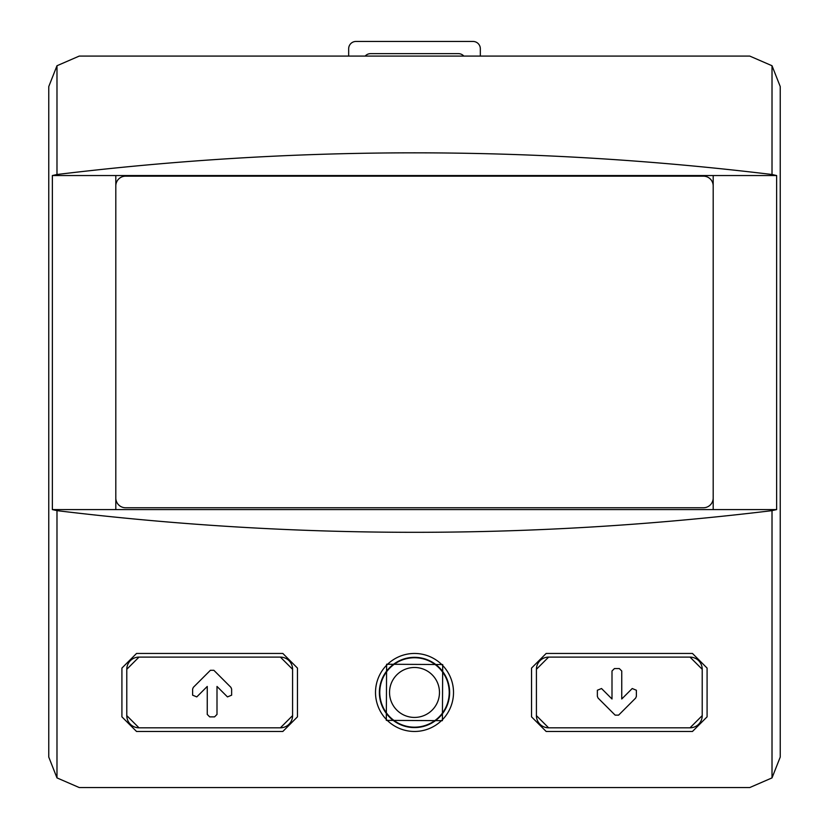<?xml version="1.0" encoding="UTF-8"?>
<svg xmlns="http://www.w3.org/2000/svg" width="829" height="829" viewBox="0 0 829 829"><rect width="100%" height="100%" fill="white"/><g stroke="black" fill="none" stroke-linecap="round" stroke-linejoin="round"><path stroke-width="1.24" d="M126.785 715.624A12.186 12.186 0 0 0 138.982 727.81L126.785 715.624L126.785 669.293L138.982 657.107A12.186 12.186 0 0 0 126.785 669.293M138.982 727.81L280.399 727.81L292.585 715.624L292.585 669.293L280.399 657.107L138.982 657.107M217.001 686.443L217.001 714.432L214.566 716.867L209.685 716.867L207.25 714.432L207.25 686.443L196.784 696.909L192.618 695.179L192.618 689.075L193.333 687.355L210.4 670.288L213.851 670.288L230.918 687.355L231.633 689.075L231.633 695.179L227.467 696.909L217.001 686.443L227.467 696.909M536.415 715.624A12.186 12.186 0 0 0 548.601 727.81L536.415 715.624L536.415 669.293L548.601 657.107A12.186 12.186 0 0 0 536.415 669.293M548.601 727.81L690.018 727.81L702.215 715.624L702.215 669.293L690.018 657.107L548.601 657.107M598.082 698.07L597.367 696.35L597.367 690.246L601.533 688.526L611.999 698.992L611.999 671.003L614.434 668.568L619.315 668.568L621.75 671.003L621.75 698.992L632.216 688.526L636.382 690.246L636.382 696.35L635.667 698.07L618.6 715.137L615.149 715.137L598.082 698.07M531.534 668.081L531.534 716.836L546.166 731.468L692.464 731.468L707.085 716.836L707.085 668.081L692.464 653.449L546.166 653.449L531.534 668.081M56.983 510.643C295.331 539.534 533.669 539.534 772.017 510.643L776.638 509.586L713.189 509.586L713.189 175.551L52.362 175.551L52.362 509.586L56.983 510.643L56.983 777.892L79.242 787.55L749.758 787.55L772.017 777.892L780.234 757.074L780.234 86.558L772.017 65.74L749.758 56.082L79.242 56.082L56.983 65.74L48.766 86.558L48.766 757.074L56.983 777.892M121.915 668.081L121.915 716.836L136.536 731.468L282.834 731.468L297.466 716.836L297.466 668.081L282.834 653.449L136.536 653.449L121.915 668.081M386.314 720.38L442.406 720.66L442.696 664.547L386.604 664.247L386.314 720.38M280.399 727.81A12.186 12.186 0 0 0 292.585 715.624M292.585 669.293A12.186 12.186 0 0 0 280.399 657.107M690.018 727.81A12.186 12.186 0 0 0 702.215 715.624M702.215 669.293A12.186 12.186 0 0 0 690.018 657.107M713.189 509.586L115.811 509.586L115.811 498.011A9.751 9.751 0 0 0 125.573 507.762L703.427 507.762A9.751 9.751 0 0 0 713.189 498.011M115.811 509.586L52.362 509.586M713.189 185.914A9.751 9.751 0 0 0 703.427 176.162L125.573 176.162A9.751 9.751 0 0 0 115.811 185.914L115.811 175.551M776.638 509.586L776.638 175.551L772.017 174.504C533.669 145.614 295.331 145.614 56.983 174.504L52.362 175.551M776.638 175.551L713.189 175.551M115.811 185.914L115.811 498.011M386.791 719.914A39.015 39.015 0 0 1 424.655 654.796A39.015 39.015 0 0 1 448.23 712.07A39.015 39.015 0 0 1 386.791 719.914M379.381 692.464A35.119 35.119 0 0 1 432.064 662.039A35.119 35.119 0 0 1 432.064 722.878A35.119 35.119 0 0 1 379.381 692.464M618.6 715.137L635.667 698.07M611.999 698.992L601.533 688.526M210.4 670.288L193.333 687.355M480.333 56.082L480.333 48.766A7.316 7.316 0 0 0 473.017 41.45L355.983 41.45A7.316 7.316 0 0 0 348.667 48.766L348.667 56.082M463.836 56.082A7.316 7.316 0 0 0 458.385 53.636L370.615 53.636A7.316 7.316 0 0 0 365.164 56.082M772.017 510.643L772.017 777.892M772.017 65.74L772.017 174.504M56.983 65.74L56.983 174.504M379.786 692.464A34.714 34.714 0 0 1 431.857 662.392A34.714 34.714 0 0 1 431.857 722.525A34.714 34.714 0 0 1 379.786 692.464M389.537 692.464A24.963 24.963 0 0 1 426.987 670.837A24.963 24.963 0 0 1 426.987 714.08A24.963 24.963 0 0 1 389.537 692.464"/></g></svg>
